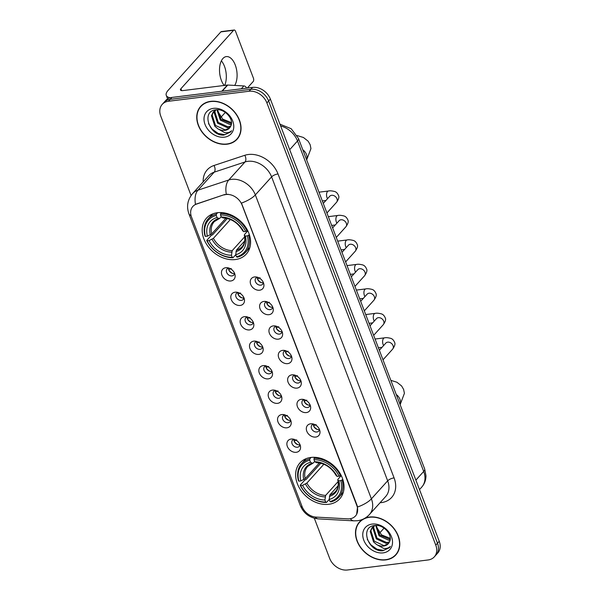 <?xml version="1.0" encoding="UTF-8"?>
<svg xmlns="http://www.w3.org/2000/svg" width="600" height="600" viewBox="0 0 600 600"><rect width="100%" height="100%" fill="white"/><g stroke="black" fill="none" stroke-linecap="round" stroke-linejoin="round"><path stroke-width="0.9" d="M310.897 457.455A26.797 20.587 -137.9 0 0 299.94 462.915A26.797 20.587 -137.9 0 0 300.885 490.32A26.797 20.587 -137.9 0 0 328.785 504.285A26.797 20.587 -137.9 0 0 339.743 498.825A26.797 20.587 -137.9 0 0 338.798 471.428A26.797 20.587 -137.9 0 0 310.897 457.455M217.44 212.715A26.797 20.587 -137.9 0 0 206.483 218.175A26.797 20.587 -137.9 0 0 207.428 245.572A26.797 20.587 -137.9 0 0 235.327 259.545A26.797 20.587 -137.9 0 0 246.285 254.085A26.797 20.587 -137.9 0 0 245.34 226.68A26.797 20.587 -137.9 0 0 217.44 212.715M230.835 280.972A7.582 5.827 42.1 0 1 221.933 275.138A7.582 5.827 42.1 0 1 225.772 267.72A7.582 5.827 42.1 0 1 227.205 267.705A7.582 5.827 42.1 0 1 235.02 274.755A7.582 5.827 42.1 0 1 230.835 280.972M228.705 268.005A4.553 3.495 -137.9 0 0 227.093 268.89A4.553 3.495 -137.9 0 0 227.25 273.548A4.553 3.495 -137.9 0 0 231.99 275.918A4.553 3.495 -137.9 0 0 233.85 274.987A4.553 3.495 -137.9 0 0 234.57 273.293M240.18 305.445A7.582 5.827 42.1 0 1 231.278 299.61A7.582 5.827 42.1 0 1 235.118 292.192A7.582 5.827 42.1 0 1 236.55 292.178A7.582 5.827 42.1 0 1 244.365 299.228A7.582 5.827 42.1 0 1 240.18 305.445M238.05 292.478A4.553 3.495 -137.9 0 0 236.438 293.37A4.553 3.495 -137.9 0 0 236.595 298.02A4.553 3.495 -137.9 0 0 241.335 300.39A4.553 3.495 -137.9 0 0 243.195 299.468A4.553 3.495 -137.9 0 0 243.915 297.772M249.525 329.918A7.582 5.827 42.1 0 1 240.623 324.082A7.582 5.827 42.1 0 1 244.462 316.665A7.582 5.827 42.1 0 1 245.895 316.65A7.582 5.827 42.1 0 1 253.71 323.7A7.582 5.827 42.1 0 1 249.525 329.918M247.395 316.95A4.553 3.495 -137.9 0 0 245.782 317.843A4.553 3.495 -137.9 0 0 245.94 322.493A4.553 3.495 -137.9 0 0 250.68 324.862A4.553 3.495 -137.9 0 0 252.54 323.94A4.553 3.495 -137.9 0 0 253.26 322.245M258.87 354.397A7.582 5.827 42.1 0 1 249.975 348.562A7.582 5.827 42.1 0 1 253.808 341.138A7.582 5.827 42.1 0 1 255.248 341.123A7.582 5.827 42.1 0 1 263.062 348.18A7.582 5.827 42.1 0 1 258.87 354.397M256.74 341.43A4.553 3.495 -137.9 0 0 255.127 342.315A4.553 3.495 -137.9 0 0 255.292 346.965A4.553 3.495 -137.9 0 0 260.025 349.343A4.553 3.495 -137.9 0 0 261.885 348.413A4.553 3.495 -137.9 0 0 262.605 346.718M268.215 378.87A7.582 5.827 42.1 0 1 259.32 373.035A7.582 5.827 42.1 0 1 263.153 365.618A7.582 5.827 42.1 0 1 264.593 365.603A7.582 5.827 42.1 0 1 272.407 372.653A7.582 5.827 42.1 0 1 268.215 378.87M266.085 365.903A4.553 3.495 -137.9 0 0 264.472 366.788A4.553 3.495 -137.9 0 0 264.638 371.445A4.553 3.495 -137.9 0 0 269.37 373.815A4.553 3.495 -137.9 0 0 271.23 372.885A4.553 3.495 -137.9 0 0 271.95 371.19M277.56 403.342A7.582 5.827 42.1 0 1 268.665 397.507A7.582 5.827 42.1 0 1 272.505 390.09A7.582 5.827 42.1 0 1 273.938 390.075A7.582 5.827 42.1 0 1 281.752 397.125A7.582 5.827 42.1 0 1 277.56 403.342M275.43 390.375A4.553 3.495 -137.9 0 0 273.817 391.268A4.553 3.495 -137.9 0 0 273.983 395.918A4.553 3.495 -137.9 0 0 278.715 398.287A4.553 3.495 -137.9 0 0 280.582 397.365A4.553 3.495 -137.9 0 0 281.295 395.67M286.905 427.815A7.582 5.827 42.1 0 1 278.01 421.98A7.582 5.827 42.1 0 1 281.85 414.562A7.582 5.827 42.1 0 1 283.282 414.548A7.582 5.827 42.1 0 1 291.097 421.597A7.582 5.827 42.1 0 1 286.905 427.815M284.782 414.855A4.553 3.495 -137.9 0 0 283.17 415.74A4.553 3.495 -137.9 0 0 283.327 420.39A4.553 3.495 -137.9 0 0 288.067 422.76A4.553 3.495 -137.9 0 0 289.928 421.838A4.553 3.495 -137.9 0 0 290.64 420.143M296.257 452.295A7.582 5.827 42.1 0 1 287.355 446.46A7.582 5.827 42.1 0 1 291.195 439.035A7.582 5.827 42.1 0 1 292.627 439.028A7.582 5.827 42.1 0 1 300.442 446.077A7.582 5.827 42.1 0 1 296.257 452.295M294.127 439.327A4.553 3.495 -137.9 0 0 292.515 440.213A4.553 3.495 -137.9 0 0 292.673 444.862A4.553 3.495 -137.9 0 0 297.413 447.24A4.553 3.495 -137.9 0 0 299.272 446.31A4.553 3.495 -137.9 0 0 299.985 444.615M259.62 290.212A7.582 5.827 42.1 0 1 250.718 284.377A7.582 5.827 42.1 0 1 254.558 276.952A7.582 5.827 42.1 0 1 255.99 276.938A7.582 5.827 42.1 0 1 263.805 283.995A7.582 5.827 42.1 0 1 259.62 290.212M257.49 277.245A4.553 3.495 -137.9 0 0 255.877 278.13A4.553 3.495 -137.9 0 0 256.035 282.78A4.553 3.495 -137.9 0 0 260.775 285.157A4.553 3.495 -137.9 0 0 262.635 284.228A4.553 3.495 -137.9 0 0 263.355 282.532M268.965 314.685A7.582 5.827 42.1 0 1 260.07 308.85A7.582 5.827 42.1 0 1 263.903 301.433A7.582 5.827 42.1 0 1 265.343 301.418A7.582 5.827 42.1 0 1 273.157 308.468A7.582 5.827 42.1 0 1 268.965 314.685M266.835 301.718A4.553 3.495 -137.9 0 0 265.222 302.603A4.553 3.495 -137.9 0 0 265.388 307.26A4.553 3.495 -137.9 0 0 270.12 309.63A4.553 3.495 -137.9 0 0 271.98 308.7A4.553 3.495 -137.9 0 0 272.7 307.005M278.31 339.157A7.582 5.827 42.1 0 1 269.415 333.322A7.582 5.827 42.1 0 1 273.248 325.905A7.582 5.827 42.1 0 1 274.688 325.89A7.582 5.827 42.1 0 1 282.502 332.94A7.582 5.827 42.1 0 1 278.31 339.157M276.18 326.19A4.553 3.495 -137.9 0 0 274.567 327.082A4.553 3.495 -137.9 0 0 274.733 331.733A4.553 3.495 -137.9 0 0 279.465 334.103A4.553 3.495 -137.9 0 0 281.325 333.18A4.553 3.495 -137.9 0 0 282.045 331.485M287.655 363.63A7.582 5.827 42.1 0 1 278.76 357.795A7.582 5.827 42.1 0 1 282.6 350.377A7.582 5.827 42.1 0 1 284.032 350.362A7.582 5.827 42.1 0 1 291.847 357.413A7.582 5.827 42.1 0 1 287.655 363.63M285.525 350.67A4.553 3.495 -137.9 0 0 283.92 351.555A4.553 3.495 -137.9 0 0 284.077 356.205A4.553 3.495 -137.9 0 0 288.81 358.575A4.553 3.495 -137.9 0 0 290.678 357.653A4.553 3.495 -137.9 0 0 291.39 355.957M297 388.11A7.582 5.827 42.1 0 1 288.105 382.275A7.582 5.827 42.1 0 1 291.945 374.85A7.582 5.827 42.1 0 1 293.377 374.843A7.582 5.827 42.1 0 1 301.192 381.892A7.582 5.827 42.1 0 1 297 388.11M294.877 375.142A4.553 3.495 -137.9 0 0 293.265 376.028A4.553 3.495 -137.9 0 0 293.423 380.678A4.553 3.495 -137.9 0 0 298.163 383.055A4.553 3.495 -137.9 0 0 300.022 382.125A4.553 3.495 -137.9 0 0 300.735 380.43M306.353 412.582A7.582 5.827 42.1 0 1 297.45 406.748A7.582 5.827 42.1 0 1 301.29 399.33A7.582 5.827 42.1 0 1 302.722 399.315A7.582 5.827 42.1 0 1 310.538 406.365A7.582 5.827 42.1 0 1 306.353 412.582M304.222 399.615A4.553 3.495 -137.9 0 0 302.61 400.5A4.553 3.495 -137.9 0 0 302.767 405.158A4.553 3.495 -137.9 0 0 307.507 407.528A4.553 3.495 -137.9 0 0 309.368 406.597A4.553 3.495 -137.9 0 0 310.08 404.903M315.697 437.055A7.582 5.827 42.1 0 1 306.795 431.22A7.582 5.827 42.1 0 1 310.635 423.803A7.582 5.827 42.1 0 1 312.067 423.787A7.582 5.827 42.1 0 1 319.882 430.838A7.582 5.827 42.1 0 1 315.697 437.055M313.567 424.088A4.553 3.495 -137.9 0 0 311.955 424.98A4.553 3.495 -137.9 0 0 312.112 429.63A4.553 3.495 -137.9 0 0 316.853 432A4.553 3.495 -137.9 0 0 318.712 431.077A4.553 3.495 -137.9 0 0 319.433 429.382M234.548 273.442A4.553 3.495 42.1 0 1 234.157 273.51A4.553 3.495 42.1 0 1 228.562 268.035M243.892 297.915A4.553 3.495 42.1 0 1 243.502 297.99A4.553 3.495 42.1 0 1 237.907 292.507M253.245 322.388A4.553 3.495 42.1 0 1 252.847 322.462A4.553 3.495 42.1 0 1 247.252 316.987M262.59 346.868A4.553 3.495 42.1 0 1 262.192 346.935A4.553 3.495 42.1 0 1 256.597 341.46M271.935 371.34A4.553 3.495 42.1 0 1 271.538 371.415A4.553 3.495 42.1 0 1 265.942 365.933M281.28 395.812A4.553 3.495 42.1 0 1 280.89 395.888A4.553 3.495 42.1 0 1 275.288 390.412M290.625 420.285A4.553 3.495 42.1 0 1 290.235 420.36A4.553 3.495 42.1 0 1 284.632 414.885M299.97 444.765A4.553 3.495 42.1 0 1 299.58 444.832A4.553 3.495 42.1 0 1 293.978 439.357M263.34 282.683A4.553 3.495 42.1 0 1 262.942 282.75A4.553 3.495 42.1 0 1 257.347 277.275M272.685 307.155A4.553 3.495 42.1 0 1 272.288 307.23A4.553 3.495 42.1 0 1 266.692 301.748M282.03 331.627A4.553 3.495 42.1 0 1 281.632 331.702A4.553 3.495 42.1 0 1 276.038 326.228M291.375 356.1A4.553 3.495 42.1 0 1 290.985 356.175A4.553 3.495 42.1 0 1 285.382 350.7M300.72 380.58A4.553 3.495 42.1 0 1 300.33 380.647A4.553 3.495 42.1 0 1 294.728 375.173M310.065 405.053A4.553 3.495 42.1 0 1 309.675 405.127A4.553 3.495 42.1 0 1 304.072 399.645M319.41 429.525A4.553 3.495 42.1 0 1 319.02 429.6A4.553 3.495 42.1 0 1 313.425 424.125M224.138 194.947A13.65 10.492 42.1 0 1 226.058 194.52A13.65 10.492 42.1 0 1 242.077 205.02L356.79 505.433A13.65 10.492 42.1 0 1 355.462 516A13.65 10.492 42.1 0 1 347.827 518.85L316.028 517.095A13.65 10.492 42.1 0 1 302.062 506.528L191.512 217.02A13.65 10.492 42.1 0 1 192.84 206.452A13.65 10.492 42.1 0 1 196.5 204.097L224.452 194.603L227.985 194.25M210.712 101.34A24.525 18.84 -137.9 0 0 200.685 106.335A24.525 18.84 -137.9 0 0 201.548 131.407A24.525 18.84 -137.9 0 0 227.077 144.195A24.525 18.84 -137.9 0 0 237.105 139.192A24.525 18.84 -137.9 0 0 236.243 114.12A24.525 18.84 -137.9 0 0 210.712 101.34M201.593 105.413A24.525 18.84 -137.9 0 0 200.798 106.59M362.835 519.263A24.525 18.84 -137.9 0 0 359.43 522.045A24.525 18.84 -137.9 0 0 360.293 547.125A24.525 18.84 -137.9 0 0 385.822 559.905A24.525 18.84 -137.9 0 0 395.85 554.91A24.525 18.84 -137.9 0 0 394.987 529.83A24.525 18.84 -137.9 0 0 369.457 517.05A24.525 18.84 -137.9 0 0 364.785 518.28M360.337 521.123A24.525 18.84 -137.9 0 0 359.543 522.3M191.047 215.558A17.7 6.27 -20.9 0 1 188.91 213.795C186.33 206.483 187.545 199.778 192.548 193.665A20.227 15.54 42.1 0 1 197.97 190.178L228.765 179.985A20.227 15.54 42.1 0 1 231.615 179.347A20.227 15.54 42.1 0 1 255.337 194.91A17.7 6.27 159.1 0 1 241.447 203.077L357.007 505.192L357.517 507.022L356.632 514.327M226.298 194.235L226.32 194.235A17.7 10.38 71.7 0 1 228.765 179.985L245.025 161.962L214.23 172.155A20.227 15.54 -137.9 0 0 208.808 175.642L192.548 193.665M162.24 104.363L165.705 100.523A15.172 11.655 -137.9 0 1 171.907 97.433L252.57 87.398A15.172 11.655 -137.9 0 1 270.368 99.067L439.237 541.283A15.172 11.655 -137.9 0 1 437.76 553.035L436.028 554.955A15.172 11.655 -137.9 0 0 437.498 543.21L268.635 100.988A15.172 11.655 -137.9 0 0 250.837 89.317L170.175 99.352A15.172 11.655 -137.9 0 0 163.972 102.442A15.172 11.655 -137.9 0 1 170.175 99.352L250.837 89.317A15.172 11.655 -137.9 0 1 268.635 100.988L437.498 543.21A15.172 11.655 -137.9 0 1 436.028 554.955L434.295 556.875A15.172 11.655 -137.9 0 0 435.765 545.13L266.903 102.915A15.172 11.655 -137.9 0 0 249.105 91.245L168.442 101.273A15.172 11.655 -137.9 0 0 162.24 104.363A15.172 11.655 -137.9 0 0 160.762 116.115L191.078 195.502M203.167 181.89A25.282 19.425 42.1 0 1 214.005 165.488A5.055 2.963 -108.3 0 1 214.23 172.155L197.97 190.178A17.7 10.38 71.7 0 0 195.48 204.33L224.452 194.603M314.317 518.227L329.632 558.33A15.172 11.655 -137.9 0 0 347.43 570L428.092 559.965A15.172 11.655 -137.9 0 0 434.295 556.875M395.588 554.82A24.525 18.84 -137.9 0 0 396.675 553.905M236.843 139.11A24.525 18.84 -137.9 0 0 237.93 138.195M236.917 139.028A24.27 18.645 -137.9 0 0 236.062 114.21A24.27 18.645 -137.9 0 0 210.795 101.558A24.27 18.645 -137.9 0 0 200.873 106.507A24.27 18.645 -137.9 0 0 201.728 131.317A24.27 18.645 -137.9 0 0 226.987 143.97A24.27 18.645 -137.9 0 0 236.917 139.028L238.65 137.1A24.27 18.645 -137.9 0 0 238.725 137.017M231.487 122.625L222.788 119.167L217.47 110.843M231.337 124.38L230.07 124.583L220.312 120.12L216.938 109.74M231.435 123.735L221.002 119.355L217.522 109.74M230.528 126.615L227.317 127.635L217.56 123.172L214.208 112.68L214.965 110.468M230.76 126.105L228.007 126.877L218.25 122.407L214.897 111.915L215.43 110.19M217.815 128.782A11.43 8.783 -137.9 0 0 224.873 130.35A11.43 8.783 -137.9 0 0 229.545 128.017A11.43 8.783 -137.9 0 0 230.805 126C234.42 119.347 224.618 108.427 216.127 109.792C200.572 110.85 209.452 136.2 223.815 135.105L230.64 132L231.585 130.733C229.89 132.405 227.603 133.042 224.715 132.645L217.815 128.782L214.808 126.225L211.455 115.733L213.382 111.81L216.27 109.778M229.612 127.95L225.255 129.922L215.498 125.46L212.145 114.968L213.743 111.442M213.39 108.368A16.485 12.668 -137.9 0 0 205.05 124.485A16.485 12.668 -137.9 0 0 224.392 137.167A16.485 12.668 -137.9 0 0 232.733 121.042A16.485 12.668 -137.9 0 0 213.39 108.368M202.68 104.498A24.27 18.645 -137.9 0 0 202.605 104.58L200.873 106.507M230.722 131.903L224.865 134.678L218.167 133.462L212.002 129.007L208.507 123.63M221.362 60.84A16.185 8.625 -97.1 0 1 224.468 66.3A16.185 8.625 -97.1 0 1 224.663 85.395M234.712 85.425A16.185 8.625 82.9 0 0 235.245 64.957A16.185 8.625 82.9 0 0 226.305 56.595A16.185 8.625 82.9 0 0 221.362 80.34A16.185 8.625 82.9 0 0 224.183 85.455M246.555 88.148L246.18 88.192M170.167 97.785A20.227 7.163 159.1 0 1 166.267 95.385A20.227 7.163 159.1 0 1 168.18 90.285L220.875 31.883A2.527 1.35 -97.1 0 1 221.407 31.582L234.142 30A2.527 1.35 82.9 0 0 233.61 30.3L180.922 88.703A5.055 1.792 -20.9 0 0 180.442 89.977A5.055 1.792 -20.9 0 0 183 90.578L227.385 85.058A2.527 1.942 42.1 0 1 227.767 85.043L243.87 85.935A2.527 1.942 42.1 0 1 246.45 87.892M247.312 88.05L253.178 81.547A2.527 1.35 82.9 0 0 253.417 78.135L235.538 31.305A2.527 1.35 82.9 0 0 234.142 30M225.322 112.417L220.905 117.315M395.662 554.737A24.27 18.645 -137.9 0 0 394.808 529.92A24.27 18.645 -137.9 0 0 369.54 517.275A24.27 18.645 -137.9 0 0 359.618 522.217A24.27 18.645 -137.9 0 0 360.472 547.035A24.27 18.645 -137.9 0 0 385.732 559.68A24.27 18.645 -137.9 0 0 395.662 554.737L397.395 552.817A24.27 18.645 -137.9 0 0 397.47 552.735M390.232 538.335L381.532 534.877L376.215 526.553M390.082 540.09L388.815 540.3L379.058 535.83L375.683 525.45M390.18 539.452L379.748 535.065L376.267 525.45M389.272 542.325L386.062 543.345L376.305 538.882L372.952 528.39L373.71 526.178M389.505 541.822L386.752 542.588L376.995 538.118L373.642 527.625L374.175 525.9M376.56 544.493A11.43 8.783 -137.9 0 0 383.618 546.06A11.43 8.783 -137.9 0 0 388.29 543.727A11.43 8.783 -137.9 0 0 389.55 541.71C393.165 535.058 383.362 524.138 374.873 525.502C359.317 526.56 368.197 551.91 382.56 550.815L389.385 547.71L390.33 546.45C388.635 548.115 386.347 548.752 383.46 548.355L376.56 544.493L373.553 541.935L370.2 531.442L372.127 527.52L375.015 525.487M388.357 543.66L384 545.64L374.243 541.17L370.89 530.678L372.487 527.153M372.135 524.077A16.485 12.668 -137.9 0 0 363.795 540.202A16.485 12.668 -137.9 0 0 383.138 552.877A16.485 12.668 -137.9 0 0 391.478 536.76A16.485 12.668 -137.9 0 0 372.135 524.077M361.425 520.215A24.27 18.645 -137.9 0 0 361.35 520.298L359.618 522.217M389.467 547.612L383.61 550.395L376.913 549.173L370.748 544.717L367.252 539.347M236.49 256.778L237.263 257.183A25.08 19.268 -137.9 0 0 245.438 252.45A25.08 19.268 -137.9 0 0 248.61 235.252L247.32 235.837A24.068 18.495 -137.9 0 1 236.49 256.778L235.71 254.73L233.017 257.715L232.245 257.303A24.068 18.495 -137.9 0 1 207.127 240.833L209.093 240.593A21.742 16.703 -137.9 0 0 231.465 255.263L232.192 250.65L244.642 236.85M230.385 219.525L213.413 238.335L209.093 240.593M216.278 215.483L216.368 214.11A25.08 19.268 -137.9 0 0 208.192 218.843A25.08 19.268 -137.9 0 0 205.02 236.04L205.44 236.415A24.068 18.495 -137.9 0 1 216.278 215.483L217.058 217.522A21.742 16.703 -137.9 0 0 207.405 236.175L211.725 233.917L225.862 218.243M221.197 216.735L219.825 218.257L218.812 218.452L217.058 217.522M207.127 240.833L206.708 240.465L211.35 235.32L212.595 234.825L227.295 218.528M249.3 234.487L248.61 235.252M206.708 240.465A25.08 19.268 -137.9 0 0 233.017 257.715M216.368 214.11L217.65 212.685M244.635 241.035L236.438 250.118L235.71 254.73A21.742 16.703 -137.9 0 0 245.355 236.085L247.32 235.837M231.465 255.263L232.245 257.303M207.405 236.175L205.44 236.415M245.355 236.085L244.403 235.23L244.538 234.465L247.8 230.85M235.92 251.625A19.447 14.94 -137.9 0 0 244.403 235.23L244.538 234.465M219.825 218.257L218.812 218.452A19.447 14.94 -137.9 0 0 210.33 234.84M221.513 212.587L220.612 213.585L220.522 214.95A24.068 18.495 -137.9 0 1 245.632 231.42L246.923 230.835A25.08 19.268 -137.9 0 0 220.612 213.585M246.923 230.835L247.485 230.212M245.632 231.42L243.667 231.667A21.742 16.703 -137.9 0 0 221.303 216.998L220.522 214.95M221.303 216.998L223.058 217.928A19.447 14.94 -137.9 0 1 242.715 230.812L242.85 230.04L242.715 230.812L243.667 231.667M223.058 217.928L224.07 217.725M329.947 501.518L330.72 501.93A25.08 19.268 -137.9 0 0 338.895 497.19A25.08 19.268 -137.9 0 0 342.067 479.993L340.785 480.585A24.068 18.495 -137.9 0 1 329.947 501.518L329.168 499.478L326.475 502.455L325.702 502.05A24.068 18.495 -137.9 0 1 300.593 485.58L302.558 485.332A21.742 16.703 -137.9 0 0 324.923 500.002L325.65 495.39L338.1 481.597M323.843 464.265L306.87 483.075L302.558 485.332M309.735 460.222L309.825 458.857A25.08 19.268 -137.9 0 0 301.65 463.59A25.08 19.268 -137.9 0 0 298.485 480.787L298.905 481.162A24.068 18.495 -137.9 0 1 309.735 460.222L310.515 462.27A21.742 16.703 -137.9 0 0 300.87 480.915L305.183 478.658L319.327 462.99M314.663 461.475L313.282 462.998L312.27 463.2L310.515 462.27M300.593 485.58L300.173 485.205L304.808 480.06L306.053 479.565L320.76 463.268M342.757 479.235L342.067 479.993M300.173 485.205A25.08 19.268 -137.9 0 0 326.475 502.455M309.825 458.857L311.108 457.433M338.1 485.775L329.903 494.865L329.168 499.478A21.742 16.703 -137.9 0 0 338.82 480.825L340.785 480.585M324.923 500.002L325.702 502.05M300.87 480.915L298.905 481.162M338.82 480.825L337.86 479.978L338.002 479.205L341.257 475.59M329.385 496.365A19.447 14.94 -137.9 0 0 337.86 479.978L338.002 479.205M313.282 462.998L312.27 463.2A19.447 14.94 -137.9 0 0 303.788 479.588M314.97 457.327L314.07 458.325L313.98 459.697A24.068 18.495 -137.9 0 1 339.097 476.168L340.38 475.575A25.08 19.268 -137.9 0 0 314.07 458.325M340.38 475.575L340.942 474.96M339.097 476.168L337.132 476.408A21.742 16.703 -137.9 0 0 314.76 461.737L313.98 459.697M314.76 461.737L316.515 462.668A19.447 14.94 -137.9 0 1 336.173 475.56L336.315 474.787L336.173 475.56L337.132 476.408M316.515 462.668L317.528 462.472M257.595 279.225A7.582 5.827 -137.9 0 0 261.368 282.63M260.04 277.778L257.43 278.955M266.94 303.705A7.582 5.827 -137.9 0 0 270.712 307.103M269.385 302.25L266.775 303.428M276.285 328.178A7.582 5.827 -137.9 0 0 280.058 331.582M278.73 326.722L276.12 327.9M285.638 352.65A7.582 5.827 -137.9 0 0 289.403 356.055M288.082 351.202L285.465 352.38M294.983 377.13A7.582 5.827 -137.9 0 0 298.755 380.528M297.428 375.675L294.81 376.853M304.327 401.603A7.582 5.827 -137.9 0 0 308.1 405M306.772 400.147L304.155 401.325M313.673 426.075A7.582 5.827 -137.9 0 0 317.445 429.48M316.118 424.62L313.5 425.798M228.81 269.993A7.582 5.827 -137.9 0 0 232.583 273.39M231.255 268.538L228.638 269.715M238.155 294.465A7.582 5.827 -137.9 0 0 241.928 297.87M240.6 293.01L237.99 294.188M247.5 318.938A7.582 5.827 -137.9 0 0 251.272 322.343M249.945 317.49L247.335 318.668M256.845 343.418A7.582 5.827 -137.9 0 0 260.618 346.815M259.29 341.962L256.68 343.14M266.19 367.89A7.582 5.827 -137.9 0 0 269.962 371.288M268.635 366.435L266.025 367.612M275.543 392.362A7.582 5.827 -137.9 0 0 279.308 395.768M277.98 390.908L275.37 392.085M284.888 416.835A7.582 5.827 -137.9 0 0 288.653 420.24M287.332 415.388L284.715 416.565M294.233 441.315A7.582 5.827 -137.9 0 0 298.005 444.713M296.678 439.86L294.06 441.037M384.067 528.135L379.65 533.025M394.08 477.893A5.055 1.792 -20.9 0 0 387.668 480.825L271.605 176.88A20.227 15.54 -137.9 0 0 247.875 161.325A20.227 15.54 -137.9 0 0 245.025 161.962A5.055 2.963 -108.3 0 0 244.8 155.295A25.282 19.425 42.1 0 1 278.017 173.955L394.08 477.893A25.282 19.425 42.1 0 1 381.293 502.62A25.282 19.425 42.1 0 1 380.062 502.74M385.702 496.485A20.227 15.54 -137.9 0 0 387.668 480.825L371.407 498.847A20.227 15.54 42.1 0 1 369.442 514.515L385.702 496.485M357.517 507.022A17.7 6.27 -20.9 0 0 371.407 498.847L255.337 194.91L271.605 176.88A5.055 1.792 -20.9 0 1 278.017 173.955M302.4 507.322A17.7 6.27 159.1 0 1 300.33 505.582L188.91 213.795M315.06 517.005A17.7 8.205 93.2 0 0 318.472 518.895C309.788 517.98 303.735 513.54 300.33 505.582M350.295 518.722A17.7 8.205 93.2 0 0 353.91 520.852L318.472 518.895M214.005 165.488L244.8 155.295M435.765 545.13L439.237 541.283M266.903 102.915L270.368 99.067M249.105 91.245L252.57 87.398M168.442 101.273L171.907 97.433M415.875 480.12L423.697 471.45A10.11 3.585 -20.9 0 0 424.658 468.9L425.963 475.665C425.978 480.053 424.567 483.87 421.732 487.11A20.227 15.54 -137.9 0 0 423.697 471.45L297.51 141A20.227 15.54 -137.9 0 0 280.627 125.94M289.695 149.67L297.51 141A10.11 3.585 -20.9 0 0 298.47 138.45L424.658 468.9M181.65 90.608L180.922 88.703M221.82 91.222L227.385 85.058M233.61 30.3L220.875 31.883M227.767 85.043L222.24 91.17M241.275 88.8L243.87 85.935M302.79 149.76A8.595 6.607 42.1 0 1 306.457 154.477A8.595 6.607 42.1 0 1 306.562 159.645M213.413 238.335A18.712 14.378 -137.9 0 0 232.192 250.65M219.405 218.535L214.245 221.655A18.712 14.378 -137.9 0 0 211.725 233.917M212.017 239.257A19.447 14.94 -137.9 0 0 231.675 252.15M236.438 250.118A18.712 14.378 -137.9 0 0 242.025 246.72C244.59 243.923 245.347 240.038 244.29 235.058M396.248 394.507A8.595 6.607 42.1 0 1 399.915 399.225A8.595 6.607 42.1 0 1 400.02 404.385M306.87 483.075A18.712 14.378 -137.9 0 0 325.65 495.39M312.862 463.275L307.702 466.395A18.712 14.378 -137.9 0 0 305.183 478.658M305.475 484.005A19.447 14.94 -137.9 0 0 325.14 496.897M329.903 494.865A18.712 14.378 -137.9 0 0 335.483 491.467C338.048 488.67 338.805 484.778 337.748 479.805M323.28 203.423L329.775 196.222A4.553 3.495 42.1 0 1 331.635 195.3A4.553 3.495 42.1 0 1 337.065 199.05A4.553 3.495 42.1 0 1 336.532 202.32L326.925 212.97M327.548 198.697A4.553 2.43 -97.1 0 1 327.053 197.685A4.553 2.43 -97.1 0 1 326.955 197.43A4.553 2.43 -97.1 0 1 328.44 191.01C329.827 190.642 331.882 190.808 334.597 191.49C336.255 191.94 337.553 193.267 338.49 195.472C339.375 196.905 338.722 199.192 336.532 202.32M332.625 227.903L339.12 220.702A4.553 3.495 42.1 0 1 340.98 219.772A4.553 3.495 42.1 0 1 346.41 223.522A4.553 3.495 42.1 0 1 345.877 226.8L336.27 237.45M336.892 223.178A4.553 2.43 -97.1 0 1 336.397 222.165A4.553 2.43 -97.1 0 1 336.308 221.91A4.553 2.43 -97.1 0 1 337.785 215.483C339.173 215.115 341.228 215.28 343.942 215.962C345.6 216.413 346.897 217.74 347.835 219.945C348.728 221.377 348.075 223.665 345.877 226.8M341.97 252.375L348.465 245.175A4.553 3.495 42.1 0 1 350.325 244.245A4.553 3.495 42.1 0 1 355.755 248.002A4.553 3.495 42.1 0 1 355.222 251.272L345.615 261.923M346.237 247.65A4.553 2.43 -97.1 0 1 345.743 246.638A4.553 2.43 -97.1 0 1 345.653 246.382A4.553 2.43 -97.1 0 1 347.13 239.955C348.517 239.595 350.572 239.752 353.288 240.442C354.945 240.885 356.243 242.212 357.18 244.417C358.072 245.858 357.42 248.138 355.222 251.272M351.315 276.847L357.81 269.647A4.553 3.495 42.1 0 1 359.678 268.725A4.553 3.495 42.1 0 1 365.1 272.475A4.553 3.495 42.1 0 1 364.575 275.745L354.96 286.395M355.582 272.123A4.553 2.43 -97.1 0 1 355.087 271.11A4.553 2.43 -97.1 0 1 354.998 270.855A4.553 2.43 -97.1 0 1 356.475 264.435C357.862 264.067 359.918 264.225 362.632 264.915C364.29 265.365 365.587 266.685 366.532 268.89C367.418 270.33 366.765 272.618 364.575 275.745M360.668 301.32L367.163 294.127A4.553 3.495 42.1 0 1 369.022 293.197A4.553 3.495 42.1 0 1 374.445 296.947A4.553 3.495 42.1 0 1 373.92 300.225L364.312 310.868M364.928 296.595A4.553 2.43 -97.1 0 1 364.433 295.582A4.553 2.43 -97.1 0 1 364.343 295.327A4.553 2.43 -97.1 0 1 365.82 288.907C367.215 288.54 369.263 288.705 371.985 289.388C373.635 289.837 374.933 291.165 375.877 293.37C376.763 294.803 376.11 297.09 373.92 300.225M370.013 325.8L376.507 318.6A4.553 3.495 42.1 0 1 378.368 317.67A4.553 3.495 42.1 0 1 383.79 321.42A4.553 3.495 42.1 0 1 383.265 324.697L373.657 335.347M374.272 321.075A4.553 2.43 -97.1 0 1 373.778 320.062A4.553 2.43 -97.1 0 1 373.688 319.808A4.553 2.43 -97.1 0 1 375.165 313.38C376.56 313.013 378.608 313.178 381.33 313.86C382.98 314.31 384.278 315.638 385.222 317.843C386.107 319.275 385.455 321.562 383.265 324.697M379.358 350.272L385.853 343.072A4.553 3.495 42.1 0 1 387.713 342.142A4.553 3.495 42.1 0 1 393.143 345.9A4.553 3.495 42.1 0 1 392.61 349.17L383.002 359.82M383.618 345.548A4.553 2.43 -97.1 0 1 383.123 344.535A4.553 2.43 -97.1 0 1 383.032 344.28A4.553 2.43 -97.1 0 1 384.518 337.853C385.905 337.493 387.952 337.65 390.675 338.34C392.325 338.782 393.623 340.11 394.567 342.315C395.452 343.755 394.8 346.035 392.61 349.17M353.91 520.852L357.45 520.732C362.175 520.11 366.173 518.033 369.442 514.515M279.96 124.185L291.165 128.708L298.47 138.45M421.732 487.11L419.498 489.592M167.618 98.917L166.267 95.385M306.668 159.915L310.95 148.575L310.14 144.653L308.13 141.188L303.428 137.483L297.105 135.555M249.862 247.545L245.438 252.45M212.625 213.938L208.192 218.843M223.447 218.032C231.548 218.603 237.945 222.825 242.632 230.708M400.125 404.662L404.415 393.322L403.605 389.4L401.588 385.935L396.885 382.222L390.84 380.34M343.327 492.285L338.895 497.19M306.082 458.685L301.65 463.59M316.905 462.772C325.005 463.342 331.403 467.572 336.09 475.455M325.928 200.49L322.327 200.94M328.44 191.01L318.99 192.18M335.272 224.97L331.68 225.413M337.785 215.483L328.335 216.66M344.618 249.442L341.025 249.892M347.13 239.955L337.68 241.132M353.962 273.915L350.37 274.365M356.475 264.435L347.025 265.605M363.308 298.388L359.715 298.837M365.82 288.907L356.37 290.077M372.653 322.868L369.06 323.31M375.165 313.38L365.715 314.558M382.005 347.34L378.405 347.79M384.518 337.853L375.06 339.03"/></g></svg>
